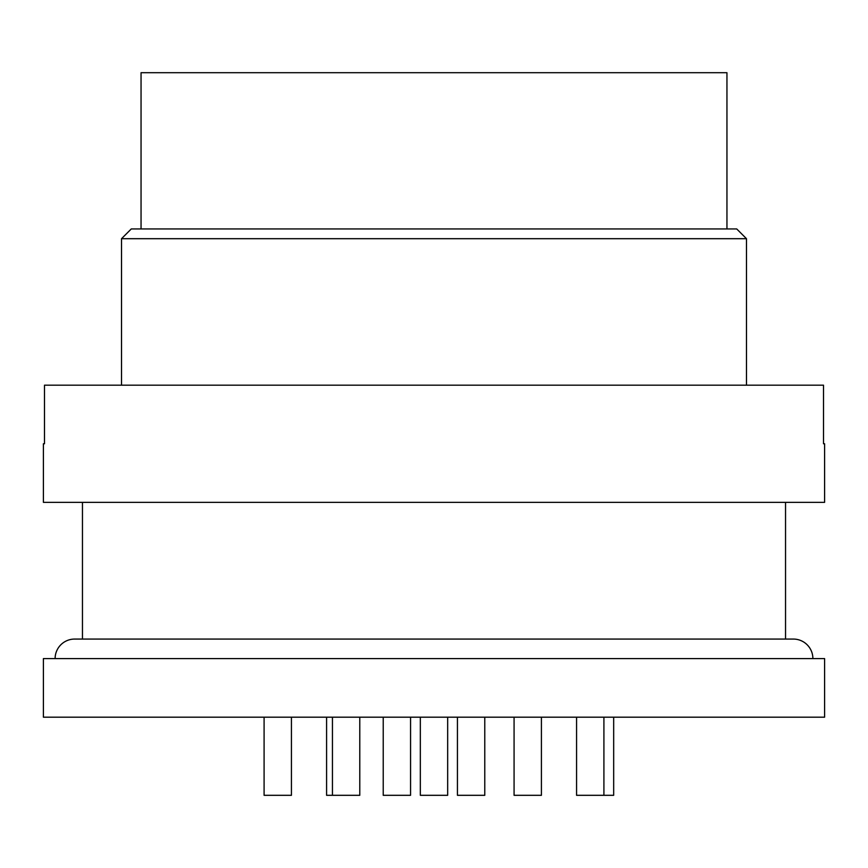 <?xml version="1.0" encoding="UTF-8"?>
<svg xmlns="http://www.w3.org/2000/svg" width="868" height="868" viewBox="0 0 868 868"><rect width="100%" height="100%" fill="white"/><g stroke="black" fill="none" stroke-linecap="round" stroke-linejoin="round"><path stroke-width="1.3" d="M824.6 658.595L824.6 717.185L43.4 717.185L43.4 658.595L824.6 658.595M55.118 658.595A19.53 19.53 0 0 1 74.648 639.065L793.352 639.065A19.53 19.53 0 0 1 812.882 658.595M746.48 238.7L121.52 238.7L131.285 228.935L736.715 228.935L746.48 238.7L746.48 385.175M121.52 385.175L121.52 238.7M141.05 228.935L141.05 72.695L726.95 72.695L726.95 228.935M785.54 502.355L785.54 639.065M82.46 639.065L82.46 502.355M326.585 717.185L326.585 795.305L359.786 795.305L359.786 717.185M264.089 717.185L264.089 795.305L291.431 795.305L291.431 717.185M576.569 717.185L576.569 795.305L613.676 795.305L613.676 717.185M457.436 717.185L457.436 795.305L484.778 795.305L484.778 717.185M383.222 717.185L383.222 795.305L410.564 795.305L410.564 717.185M420.329 717.185L420.329 795.305L447.671 795.305L447.671 717.185M514.073 717.185L514.073 795.305L541.415 795.305L541.415 717.185M824.6 443.765L823.504 443.765L824.6 443.765L824.6 502.355L43.4 502.355L43.4 443.765L44.496 443.765L43.4 443.765M823.504 443.765L823.504 385.175L44.496 385.175L44.496 443.765M332.444 717.185L332.444 795.305M603.911 717.185L603.911 795.305"/></g></svg>
